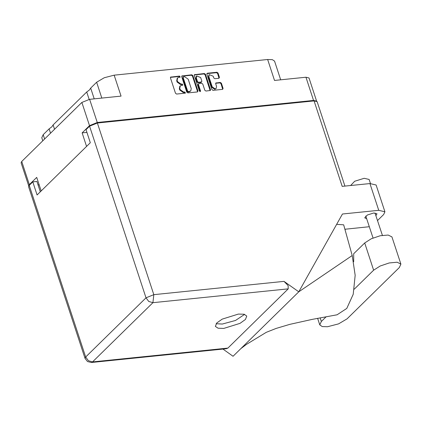 <?xml version="1.0" encoding="UTF-8"?>
<svg xmlns="http://www.w3.org/2000/svg" width="422" height="422" viewBox="0 0 422 422"><rect width="100%" height="100%" fill="white"/><g stroke="black" fill="none" stroke-linecap="round" stroke-linejoin="round"><path stroke-width="0.63" d="M54.549 129.248L53.125 124.928L51.869 126.816L49.126 128.852L50.545 133.167M94.233 98.848L90.693 88.077L89.432 89.965L86.695 92.001L89.121 99.381M209.243 74.631L208.816 75.053L208.436 77.094L211.775 87.238L214.687 89.306L215.721 88.836L216.154 88.42L216.528 86.373L215.679 83.783L215.816 83.023L220.289 82.427L221.376 83.203L223.096 88.425L222.568 89.364L213.026 90.34L211.934 89.564L206.87 74.156L207.397 73.217L216.94 72.241L218.026 73.017L219.451 77.337L218.923 78.276L214.84 78.692L213.748 77.922L213.194 76.229L209.243 74.631L208.869 76.672L212.203 86.816L215.12 88.884L216.154 88.42M200.213 91.648L200.582 90.988L198.44 84.484L198.968 83.545L201.679 83.266L202.766 84.041L204.823 90.292L205.91 91.062L210.383 90.472L210.52 89.707L205.456 74.298L204.364 73.528L194.436 74.673L194.299 75.438L199.448 91.105L200.213 91.648M200.181 91.648L200.582 90.988M53.125 124.928L86.695 92.001M90.693 88.077L96.633 82.248L104.26 77.738L114.177 75.174L121.061 96.105L89.633 99.318L97.26 122.512L89.496 125.645L82.111 132.888L86.568 146.445M316.616 101.127L313.567 100.431L305.939 77.231L274.516 80.438L267.632 59.507L114.177 75.174M267.632 59.507L272.364 59.65L274.548 61.153L280.683 79.811M42.786 140.784L41.789 137.751L43.186 134.681L49.126 128.852M89.496 125.645L81.868 102.446L21.717 161.447L29.345 184.646L28.733 186.018M41.187 190.96L36.73 177.404L29.345 184.646M197.95 90.994L192.88 75.585L191.794 74.81L181.866 75.96L181.724 76.725L186.793 92.133L187.88 92.903L197.422 91.933L197.95 90.994L197.517 91.416L192.453 76.002L191.361 75.232L181.708 76.229M178.849 77.368L180.231 77.136L179.566 76.06L170.588 77.11L170.446 77.875L175.515 93.283L176.602 94.059L185.195 93.178L185.464 93.056L184.799 91.98L183.686 92.096L180.199 89.617L179.777 88.335L180.226 85.893L182.847 85.096L182.183 84.02L181.07 84.131L177.583 81.657L177.161 80.375L177.609 77.928L178.849 77.368M313.567 100.431L97.26 122.512M82.111 132.888L86.932 132.397M177.609 77.928L177.182 78.35L176.728 80.797L177.161 80.375M182.547 85.223L181.75 84.442L180.642 84.553L177.15 82.079L176.728 80.797M180.226 85.893L179.798 86.31L179.35 88.757L179.777 88.335M185.163 93.183L184.372 92.402L183.259 92.513L179.772 90.039L179.35 88.757M179.93 77.258L179.134 76.477L170.43 77.379M197.538 91.912L197.517 91.416M183.538 76.894L183.169 77.548L187.616 91.073L188.376 91.616L190.786 90.936L191.235 88.493L188.196 79.246L184.709 76.772L183.538 76.894M183.264 77.015L182.737 77.97L183.169 77.548M190.786 90.936L189.119 91.917L187.948 92.038L187.183 91.495L182.737 77.97M194.278 74.942L203.937 73.945L204.364 73.528M210.109 90.624L205.023 74.72L203.937 73.945M198.583 83.72L198.013 84.906L200.149 91.41M200.635 77.558L196.684 75.955L196.309 77.996L197.485 81.573L198.572 82.348L201.669 81.894L201.811 81.13L200.635 77.558M196.684 75.955L196.256 76.377L195.882 78.418L196.309 77.996M201.669 81.894L200.851 82.49L198.145 82.765L197.053 81.995L195.882 78.418M222.684 89.343L220.949 83.625L219.857 82.849L215.658 83.287M219.039 78.255L217.599 73.439L216.507 72.663L206.854 73.66M305.939 77.231L309.004 77.959L316.621 101.127M81.868 102.446L89.633 99.318M28.728 186.007L21.1 162.808L21.717 161.447M326.217 316.706L321.353 321.474L319.797 324.898L322.234 326.575L327.504 326.733L338.555 323.88L347.053 318.853L399.344 267.559L400.9 264.13L397.134 262.241L389.179 262.959L380.164 266.008L373.644 270.18L354.264 289.191M350.645 185.516L354.691 181.244L364.181 178.3L369.123 179.477L370.447 183.501M375.897 215.637L376.983 213.806L373.697 213.026L367.362 214.998L364.703 217.847L366.665 218.675M238.383 314.073L222.183 319.116L216.744 323.009L215.389 326.396L218.047 328.221L223.787 328.395L239.991 323.352L245.425 319.459L246.786 316.073L244.127 314.248L238.383 314.073M244.602 314.374L235.523 320.451L222.357 324.033L216.138 323.732M400.9 264.13L391.954 236.921L388.187 235.033L380.233 235.75L371.218 238.799L364.698 242.972L353.71 253.749L353.689 261.74M298.755 291.834L284.022 281.379L288.11 285.599L288.242 288.875L152.912 302.69L92.55 361.902L88.414 360.689L85.661 357.017L85.044 358.378L28.617 186.746L29.234 185.385L85.661 357.017L146.028 297.805L89.596 126.173L97.366 123.039L314.079 100.916L342.179 186.382L369.936 183.549L376.113 185.015L384.917 211.791L378.74 210.32L342.453 214.028L298.755 291.834L233.071 356.268L222.916 349.063M384.917 211.791L383.672 214.534L377.521 220.569M336.666 224.325L343.65 224.836L352.228 255.526L355.16 275.323L353.209 294.282L346.789 308.413L337.109 314.765M344.879 229.225L369.308 226.73M40.317 191.815L36.914 181.465L32.795 181.887L29.234 185.385M38.054 184.936L39.167 184.82M314.079 100.916L317.144 101.644L344.911 186.102M89.596 126.173L86.03 129.67L90.334 142.752L37.099 194.969L32.795 181.887M288.242 288.875L227.88 348.087L226.319 348.714L91.384 362.493L92.55 361.902L227.88 348.087M345.054 229.848L345.375 229.172M240.883 348.609L246.506 344.336L266.303 332.346L276.162 328.427L289.782 324.365L312.111 319.38L337.241 314.738M298.765 291.824L352.228 255.526M211.775 87.238L212.203 86.816M101.834 98.068L96.633 82.248M177.15 82.079L177.583 81.657M180.642 84.553L181.07 84.131M181.75 84.442L182.183 84.02M179.772 90.039L180.199 89.617M183.259 92.513L183.686 92.096M184.372 92.402L184.799 91.98M170.546 77.358L170.973 76.936M179.134 76.477L179.566 76.06M192.453 76.002L192.88 75.585M181.824 76.203L182.251 75.786M191.361 75.232L191.794 74.81M187.183 91.495L187.616 91.073M187.948 92.038L188.376 91.616M189.119 91.917L189.547 91.495M194.394 74.921L194.827 74.499M205.023 74.72L205.456 74.298M210.093 90.129L210.52 89.707M198.013 84.906L198.44 84.484M197.053 81.995L197.485 81.573M198.145 82.765L198.572 82.348M200.851 82.49L201.283 82.068M208.436 77.094L208.869 76.672M215.774 83.266L216.206 82.844M219.857 82.849L220.289 82.427M220.949 83.625L221.376 83.203M222.663 88.847L223.096 88.425M206.97 73.639L207.397 73.217M216.507 72.663L216.94 72.241M217.599 73.439L218.026 73.017M219.018 77.759L219.451 77.337M43.186 134.681L44.605 138.996M320.156 317.824L321.353 321.474M378.74 210.32L369.936 183.549M97.366 123.039L153.793 294.672L284.022 281.379M152.912 302.69L153.793 294.672L146.028 297.805L148.776 301.477L152.912 302.69M364.698 242.972L373.644 270.18M317.629 318.304L319.797 324.898M382.374 235.339L375.021 212.978M85.044 358.378L87.491 361.548L91.384 362.493M373.022 238.013L365.79 216.011"/></g></svg>
